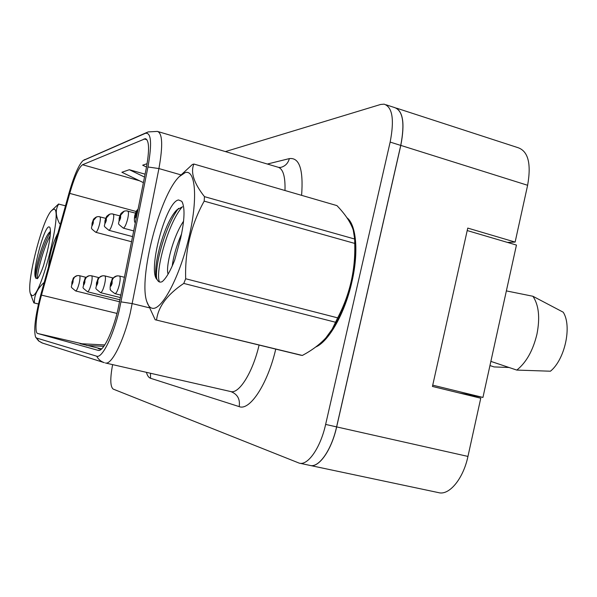 <?xml version="1.0" encoding="UTF-8"?>
<svg xmlns="http://www.w3.org/2000/svg" width="597" height="597" viewBox="0 0 597 597"><rect width="100%" height="100%" fill="white"/><g stroke="black" fill="none" stroke-linecap="round" stroke-linejoin="round"><path stroke-width="0.9" d="M507.487 242.419L515.121 242.076L527.621 185.279C531.42 163.653 528.181 151.108 517.897 147.638L396.498 108.147M310.53 465.541L438.444 492.607C449.071 495.816 463.235 478.951 467.951 456.421L480.757 398.221L432.444 386.446L467.757 228.084L515.121 242.076M309.783 465.369L309.955 465.414C318.723 468.272 331.522 450.31 336.656 426.907L400.803 145.399C405.102 123.019 402.99 110.385 394.468 107.49L394.259 107.46M351.864 282.015C358.849 252.195 356.357 224.778 346.932 217.726C356.357 224.778 358.849 252.195 351.864 282.015C344.902 313.268 328.701 341.685 315.686 347.029C328.701 341.685 344.902 313.268 351.864 282.015M117.796 310.209C112.385 333.051 102.878 352.155 98.184 350.379L37.671 333.484C34.275 332.954 36.313 313.358 41.477 295.112L69.745 193.391C74.483 177.04 78.759 167.488 82.55 164.742L145.34 138.683C149.295 140.183 149.586 150.108 146.235 168.473L117.796 310.209M119.213 310.38L147.959 166.981C152.131 143.452 151.28 132.228 145.407 133.318L83.065 160.571C78.759 164.712 74.095 175.488 69.073 192.906L40.917 294.276C35.305 315.709 33.529 329.984 35.589 337.104L36.551 338.021L96.699 356.193C101.997 358.573 112.975 336.73 119.213 310.38M299.746 463.242L309.903 465.391C318.664 468.249 331.462 450.287 336.596 426.892L400.736 145.414C405.035 123.042 402.923 110.4 394.408 107.505L386.11 104.803M112.624 364.618C110.027 378.498 110.214 386.662 113.191 389.095L299.187 463.123C307.783 465.951 320.462 447.899 325.634 424.422L390.154 142.086C394.49 119.646 392.483 107.005 384.117 104.162L380.617 104.468L225.412 151.586M104.781 344.932L80.132 343.678L100.811 348.738M101.766 348.79L98.199 348.611L101.08 349.394M145.093 174.182L129.348 169.72L121.878 172.257L143.407 182.645M147.116 163.682L142.668 165.197L146.511 167.063M86.625 345.454L103.841 346.32M129.348 169.72L144.519 177.063M138.123 209.114L134.974 215.256C134.541 219.024 135.041 218.927 136.482 214.972L136.482 212.107L135.407 216.315L136.422 212.122M136.482 212.107L138.101 209.248M185.16 172.623L179.272 176.637C159.787 195.182 138.25 278.299 146.847 301.724C148.153 305.798 150.071 307.992 152.601 308.313C162.018 309.992 179.555 277.068 188.734 238.293C198.062 199.502 195.734 169.055 185.16 172.623M300.485 355.133L302.351 355.446C311.858 350.387 319.679 344.551 325.805 337.954L332.178 329.201L337.671 317.858C349.857 294.612 355.551 269.799 354.737 243.419L354.67 239.024L353.275 230.151C350.745 222.502 345.297 214.316 336.924 205.607L193.883 164.041L192.383 164.488L179.272 176.637M300.836 355.215L155.183 319.753L146.847 301.724M155.444 319.82L302.351 355.446M183.585 221.174C172.682 237.009 165.384 267.978 168.108 274.09M181.615 233.785C176.615 245.404 173.488 256.158 172.22 266.046M178.6 199.965C166.085 201.055 147.19 271.568 157.198 279.687C158.414 282.038 160.108 282.672 162.287 281.59C166.279 278.105 170.406 270.963 174.667 260.173L180.66 238.188C184.727 219.39 185.092 207.099 181.764 201.323L178.6 199.965M182.503 206.793L176.869 209.853C164.1 222.39 152.138 268.814 156.645 278.486L157.198 279.687M330.895 331.305C346.581 309.567 358.066 265.359 354.685 239.666M354.737 243.419L204.181 201.137L204.465 196.652L354.67 239.024M335.581 322.261L183.779 283.426L185.674 278.754L337.671 317.858M183.779 283.426C167.339 294.425 158.265 306.597 156.548 319.94M204.181 201.137C190.98 224.927 184.809 250.8 185.674 278.754M193.883 164.041C190.368 172.324 193.898 183.189 204.465 196.652M182.361 206.786C167.667 223.427 154.899 272.65 159.511 281.978M178.51 208.368C165.511 225.472 154.705 265.329 156.668 278.538M53.237 209.45L51.618 210.584C42.447 218.868 26.126 282.739 30.402 293.702L31.962 295.605C40.857 299.127 64.342 203.778 53.237 209.45M65.491 205.801L58.499 204.062L51.618 210.584M38.454 304.007L33.835 302.888L30.402 293.702M33.992 302.933L38.469 303.948M48.939 226.853C43.977 226.815 31.902 272.419 35.521 277.478L37.462 278.657C39.26 276.441 41.327 271.948 43.656 265.195L47.342 251.419C50.335 238.434 51.148 230.382 49.79 227.256L48.939 226.853M50.461 231.435L49.536 232.196C42.977 238.666 33.775 273.068 35.521 277.478M44.215 282.381C37.357 288.605 34.081 295.463 34.38 302.963M57.939 232.987C52.536 243.509 49.432 254.695 48.618 266.546M58.797 203.995C55.215 209.293 55.491 215.875 59.633 223.748M50.223 235.494C43.23 248.658 36.984 273.142 37.372 278.724M50.446 232.158C43.029 243.994 35.305 272.881 35.932 278.545M117.96 275.836L116.863 275.918C114.393 276.456 112.818 277.963 112.117 280.441L110.758 283.366C110.288 287.164 110.736 287.187 112.109 283.411L112.176 280.441L111.139 284.568L112.117 280.441M112.176 280.441C113.43 276.956 115.848 275.486 119.437 276.015C120.49 276.724 120.437 279.695 119.296 284.918C117.818 290.433 116.385 293.351 115.005 293.664C110.96 290.851 109.423 289.329 110.393 289.097C109.99 288.754 110.057 286.844 110.602 283.381C113.505 277.112 110.176 279.672 116.863 275.918M124.519 277.299L119.437 276.015M103.408 275.724L100.983 276.224L99.117 277.612L96.565 282.881C96.095 286.5 96.505 286.515 97.789 282.926L97.886 280.105L96.893 284.023L97.833 280.105M97.886 280.105C99.08 276.792 101.386 275.389 104.811 275.896C105.751 276.575 105.669 279.396 104.572 284.351C103.177 289.597 101.848 292.366 100.595 292.679C93.057 286.515 96.863 290.261 96.438 282.903C99.169 277.015 95.968 279.418 102.318 275.814M113.124 277.993L104.811 275.896M90.222 275.627L88.289 275.948L86.416 277.112L83.714 282.448C83.244 285.896 83.617 285.903 84.826 282.485L84.946 279.799L83.998 283.538L84.893 279.799M84.946 279.799C86.08 276.642 88.289 275.307 91.565 275.792C92.408 276.433 92.304 279.12 91.251 283.844C89.916 288.836 88.684 291.478 87.543 291.784C80.326 285.851 83.998 289.485 83.602 282.463C86.162 276.926 83.117 279.18 89.14 275.717M98.938 277.642L91.565 275.792M78.222 275.538L76.341 275.859L74.565 276.971L72.013 282.053C71.55 285.344 71.886 285.351 73.028 282.09L73.162 279.523L72.259 283.09L73.118 279.523M73.162 279.523C74.252 276.508 76.371 275.232 79.505 275.695C80.267 276.307 80.147 278.874 79.132 283.381C77.864 288.142 76.707 290.672 75.662 290.963C68.797 285.336 72.252 288.732 71.916 282.068C74.326 276.821 71.446 278.941 77.147 275.627M86.08 277.344L79.505 275.695M490.868 361.386L516.801 370.088C526.293 362.521 533.009 350.536 536.957 334.126C540.158 317.671 538.815 305.052 532.92 296.269L506.368 290.903M516.801 370.088L550.449 371.207C564.963 359.454 572.157 326.007 563.217 312.201L532.92 296.269M432.735 385.169L482.943 397.423L459.205 392.968M467.205 230.554L516.45 245.061L482.943 397.423M509.04 367.491L494.055 366.924L489.95 365.558M124.974 210.965L124.198 211.174L120.601 215.226L119.258 218.196C118.818 221.778 119.273 221.696 120.616 217.942L120.661 215.218L119.639 219.211L120.601 215.226M120.661 215.218C121.587 212.368 123.519 210.913 126.452 210.831L127.78 211.032C128.743 211.629 128.691 214.353 127.616 219.211C126.116 224.756 124.683 227.733 123.31 228.129C115.714 221.86 119.557 225.502 119.109 218.271C121.318 212.189 120.243 213.98 124.198 211.174M110.482 213.98L109.706 214.189L106.296 218.039L105.05 220.86C104.609 224.271 105.02 224.196 106.281 220.629L106.356 218.024L105.385 221.83L106.296 218.039M106.356 218.024C107.251 215.301 109.109 213.905 111.938 213.853L113.146 214.039C114.02 214.607 113.937 217.204 112.9 221.838C111.482 227.106 110.154 229.935 108.908 230.315C101.639 224.285 105.341 227.83 104.923 220.927C107.02 215.181 105.915 216.89 109.706 214.189M97.318 216.711L96.542 216.927L93.311 220.591L92.147 223.278C91.707 226.539 92.08 226.472 93.266 223.069L93.363 220.577L92.438 224.211L93.311 220.591M93.363 220.577C94.229 217.957 96.027 216.629 98.759 216.599L99.856 216.771C100.647 217.308 100.542 219.793 99.542 224.233C98.199 229.248 96.96 231.934 95.819 232.308C89.013 226.92 92.319 229.42 92.035 223.338C93.99 217.965 92.923 219.509 96.542 216.927M527.621 185.279L400.803 145.399M467.951 456.421L336.656 426.907M275.747 349.111C267.71 383.953 249.777 411.094 239.188 406.617L150.548 378.274L150.496 373.259M150.548 378.274C148.728 377.655 147.347 375.67 146.414 372.327M145.407 133.318L148.101 131.922L157.421 131.407C162.526 133.243 163.026 145.631 158.921 168.563L130.28 312.947C123.519 341.581 111.438 365.304 105.415 362.976L230.591 391.528C238.957 394.326 252.77 372.446 259.091 345.051M121.087 301.881L132.318 303.619L148.825 307.686M83.662 160.22L146.78 132.497M180.891 174.861L158.921 168.563L147.959 166.981M36.551 338.021L39.066 341.193L42.066 342.939L104.348 362.685C100.93 361.581 98.378 359.409 96.699 356.193M267.352 164.033L289.358 158.601C299.425 157.31 303.507 169.563 301.604 195.346M325.634 424.422L336.596 426.892M390.154 142.086L400.736 145.414M284.985 190.518C285.418 176.205 282.978 168.399 277.657 167.093L158.257 131.653M278.709 167.391L280.53 167.451C285.097 166.339 288.038 163.391 289.358 158.601M239.188 406.617C240.27 399.206 237.516 394.207 230.935 391.617L230.763 391.565M82.55 164.742L139.541 180.779M69.745 193.391L136.198 211.502M41.477 295.112L116.99 313.432M37.671 333.484L82.073 343.782M144.056 138.9L146.944 139.75M83.065 160.571L84.886 159.503M35.589 337.104L38.589 340.924L42.618 343.126M145.34 138.683L145.959 138.862M135.385 222.845C134.288 222.226 134.094 219.726 134.795 215.338C136.758 209.502 136.228 211.398 138.146 209.025M182.734 203.174L181.764 201.323M120.96 295.142L115.005 293.664M120.475 297.59L100.595 292.679M120.034 299.798L87.543 291.784M119.639 301.783L75.662 290.963M133.773 230.927L123.31 228.129M135.474 213.129L126.452 210.831M132.638 236.613L108.908 230.315M119.87 215.853L111.938 213.853M131.616 241.748L95.819 232.308M105.751 218.353L98.759 216.599"/></g></svg>
